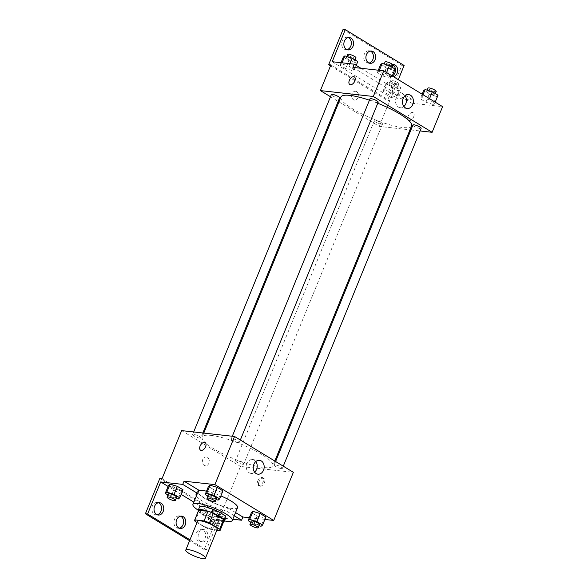 <?xml version="1.0" encoding="UTF-8"?>
<svg xmlns="http://www.w3.org/2000/svg" width="588" height="588" viewBox="0 0 588 588"><rect width="100%" height="100%" fill="white"/><g stroke="black" fill="none" stroke-linecap="round" stroke-linejoin="round"><path stroke-width="0.44" stroke-dasharray="2.94 2.21" d="M217.244 529.274A10.643 2.279 22.2 0 1 214.745 529.729A10.643 2.279 22.2 0 1 203.455 525.973A10.643 2.279 22.2 0 1 197.546 521.233M197.024 522.504L205.388 527.598A13.73 2.94 22.2 0 0 210.724 529.59L216.84 530.266M195.069 521.313L199.001 511.692L209.321 517.977L205.388 527.598M210.724 529.59L214.649 519.961L223.925 520.997L220 530.619M214.649 519.961A13.73 2.94 22.2 0 1 209.321 517.977M199.001 511.692A13.73 2.94 22.2 0 1 198.604 510.435M198.318 511.141A14.186 3.036 -157.8 0 0 202.507 514.647A14.186 3.036 -157.8 0 0 223.749 521.519M225.763 517.778A14.186 3.036 22.2 0 1 222.433 518.395A14.186 3.036 22.2 0 1 203.816 511.442A14.186 3.036 22.2 0 1 199.494 507.062M224.484 520.924A21.278 4.55 22.2 0 1 198.215 510.2M237.567 507.628A21.278 4.55 22.2 0 1 232.576 508.546A21.278 4.55 22.2 0 1 209.989 501.035A21.278 4.55 22.2 0 1 198.163 491.546A21.278 4.55 22.2 0 1 198.678 490.987M206.528 491.193A21.278 4.55 22.2 0 1 220.882 495.912M198.972 490.274A22.131 4.733 -157.8 0 0 197.377 491.23A22.131 4.733 -157.8 0 0 206.719 499.557A22.131 4.733 -157.8 0 0 227.946 507.922L226.637 511.134A22.131 4.733 22.2 0 1 196.363 495.963M235.56 512.56L227.946 507.922M249.312 517.727L264.887 519.461M250.819 522.254L253.796 524.07L257.066 516.043L251.407 512.596L257.066 516.043L264.306 518.263L265.886 517.028L264.306 518.263L261.035 526.282M207.88 496.096L210.849 497.911L214.128 489.892L208.461 486.445L214.128 489.892L221.36 492.105L222.94 490.87L221.36 492.105L218.089 500.123M258.926 481.91A4.432 2.602 -58.7 0 0 259.374 486.004A4.432 2.602 -58.7 0 0 263.902 483.571A4.432 2.602 -58.7 0 0 263.983 478.434A4.432 2.602 -58.7 0 0 258.926 481.91M232.826 519.248L219.522 517.771L206.432 549.854L204.227 549.604L218.626 514.316L220.831 514.566L240.47 466.446L293.361 472.326M281.343 468.562A4.432 0.948 22.2 0 1 276.639 466.997A4.432 0.948 22.2 0 1 274.177 465.02A4.432 0.948 22.2 0 1 278.639 465.821A4.432 0.948 22.2 0 1 282.387 468.371A4.432 0.948 22.2 0 1 281.343 468.562M242.734 464.27A4.432 0.948 22.2 0 1 238.03 462.705A4.432 0.948 22.2 0 1 235.56 460.727A4.432 0.948 22.2 0 1 240.029 461.529A4.432 0.948 22.2 0 1 243.77 464.079A4.432 0.948 22.2 0 1 242.734 464.27M181.641 430.614L240.47 466.446M199.788 438.111A4.432 0.948 22.2 0 1 195.084 436.546A4.432 0.948 22.2 0 1 192.621 434.576A4.432 0.948 22.2 0 1 197.083 435.37A4.432 0.948 22.2 0 1 200.831 437.92A4.432 0.948 22.2 0 1 199.788 438.111M238.405 442.404A4.432 0.948 22.2 0 1 233.693 440.838A4.432 0.948 22.2 0 1 231.231 438.868A4.432 0.948 22.2 0 1 235.7 439.662A4.432 0.948 22.2 0 1 239.441 442.213A4.432 0.948 22.2 0 1 238.405 442.404M211.129 435.407A38.161 8.159 22.2 0 1 251.627 448.879A38.161 8.159 22.2 0 1 272.839 465.894A38.161 8.159 22.2 0 1 263.88 467.534A38.161 8.159 22.2 0 1 223.374 454.068A38.161 8.159 22.2 0 1 202.169 437.053A38.161 8.159 22.2 0 1 211.129 435.407M207.454 457.354A4.432 3.462 96.3 0 0 206.307 456.957A4.432 3.462 96.3 0 0 202.382 460.985A4.432 3.462 96.3 0 0 205.33 465.77A4.432 3.462 96.3 0 0 209.122 462.506A4.432 3.462 96.3 0 0 207.454 457.354A4.432 3.462 -83.7 0 1 209.122 462.506A4.432 3.462 -83.7 0 1 205.33 465.77A4.432 3.462 -83.7 0 1 202.382 460.985A4.432 3.462 -83.7 0 1 206.307 456.957A4.432 3.462 -83.7 0 1 207.454 457.354M162.009 478.735L220.831 514.566M255.824 461.551A6.975 5.446 96.3 0 0 252.517 459.537A6.975 5.446 96.3 0 0 246.931 463.535A6.975 5.446 96.3 0 0 250.98 473.399A6.975 5.446 96.3 0 0 254.641 472.164M257.691 481.16A4.432 2.602 121.3 0 1 262.748 477.676A4.432 2.602 121.3 0 1 262.667 482.821A4.432 2.602 121.3 0 1 258.139 485.254A4.432 2.602 121.3 0 1 257.691 481.16M200.545 450.173L200.552 450.173A4.432 2.602 -58.7 0 0 205.609 446.696A4.432 2.602 -58.7 0 0 205.161 442.602L205.161 442.602M218.626 514.316L159.804 478.492M234.252 515.764L226.637 511.134M204.227 549.604L189.601 540.695M206.432 549.854L189.961 539.813M196.51 532.89A6.203 4.844 -83.7 0 1 201.486 529.332A6.203 4.844 -83.7 0 1 205.616 536.035A6.203 4.844 -83.7 0 1 200.118 541.673A6.203 4.844 -83.7 0 1 196.51 532.89M157.121 514.757A6.203 4.844 -83.7 0 1 155.996 514.801A6.203 4.844 -83.7 0 1 152.395 506.018A6.203 4.844 -83.7 0 1 157.371 502.461A6.203 4.844 -83.7 0 1 158.451 502.747M179.178 528.193A6.203 4.844 -83.7 0 1 178.054 528.237A6.203 4.844 -83.7 0 1 174.452 519.454A6.203 4.844 -83.7 0 1 179.428 515.896A6.203 4.844 -83.7 0 1 180.516 516.183M167.955 495.015L170.932 496.823L174.202 488.804L168.543 485.357L174.202 488.804L181.442 491.017L183.015 489.789L181.442 491.017L178.171 499.043M225.961 515.941L220.302 512.493L213.062 510.281L211.482 511.516L217.148 514.963L224.381 517.175L225.961 515.941L220.302 512.493L213.062 510.281L211.482 511.516L217.148 514.963L224.381 517.175L225.961 515.941L222.69 523.959L217.031 520.512L209.791 518.3L208.211 519.535L213.87 522.982L221.11 525.194L222.69 523.959M219.522 517.771L193.849 502.13M181.141 494.39L168.094 486.445M198.715 533.132A6.203 4.844 -83.7 0 1 203.691 529.582A6.203 4.844 -83.7 0 1 207.821 536.285A6.203 4.844 -83.7 0 1 202.323 541.915A6.203 4.844 -83.7 0 1 198.715 533.132M411.6 125.869A38.161 8.159 22.2 0 1 402.64 127.515A38.161 8.159 22.2 0 1 362.135 114.043A38.161 8.159 22.2 0 1 340.93 97.027M369.44 100.195A38.161 8.159 22.2 0 1 377.768 103.26M412.938 124.994A4.432 0.948 -157.8 0 0 415.4 126.971A4.432 0.948 -157.8 0 0 420.104 128.537A4.432 0.948 -157.8 0 0 421.148 128.346M339.592 97.902A4.432 0.948 22.2 0 1 338.548 98.093A4.432 0.948 22.2 0 1 333.844 96.528A4.432 0.948 22.2 0 1 331.382 94.55M381.494 124.244A4.432 0.948 22.2 0 1 376.79 122.679A4.432 0.948 22.2 0 1 374.321 120.702A4.432 0.948 22.2 0 1 378.79 121.503A4.432 0.948 22.2 0 1 382.531 124.053A4.432 0.948 22.2 0 1 381.494 124.244M378.202 102.187A4.432 0.948 22.2 0 1 377.165 102.378A4.432 0.948 22.2 0 1 372.461 100.82A4.432 0.948 22.2 0 1 369.992 98.843M330.493 96.733L338.159 101.408M338.945 101.886L379.231 126.42L409.976 129.838M410.916 129.948L420.082 130.962M356.688 91.669A4.432 3.462 96.3 0 0 355.542 91.272A4.432 3.462 96.3 0 0 351.617 95.293A4.432 3.462 96.3 0 0 354.564 100.085A4.432 3.462 96.3 0 0 358.357 96.822A4.432 3.462 96.3 0 0 356.688 91.669A4.432 3.462 -83.7 0 1 358.357 96.822A4.432 3.462 -83.7 0 1 354.564 100.085A4.432 3.462 -83.7 0 1 351.617 95.293A4.432 3.462 -83.7 0 1 355.542 91.272A4.432 3.462 -83.7 0 1 356.688 91.669M330.875 64.93L389.704 100.761L379.231 126.42M408.16 116.226A4.432 2.602 -58.7 0 0 408.609 120.319A4.432 2.602 -58.7 0 0 413.136 117.887A4.432 2.602 -58.7 0 0 413.217 112.749A4.432 2.602 -58.7 0 0 408.16 116.226A4.432 2.602 121.3 0 1 413.217 112.742A4.432 2.602 121.3 0 1 413.136 117.887A4.432 2.602 121.3 0 1 408.609 120.319A4.432 2.602 121.3 0 1 408.153 116.226M404.103 65.474L401.898 65.231L387.499 100.519L389.704 100.761M352.918 67.377L411.74 103.209L413.048 100.004L391.013 97.557L398.311 79.667M411.74 103.209L442.595 106.641M378.915 71.405L386.147 73.618L391.814 77.065L390.234 78.3L382.994 76.087L377.334 72.64L378.915 71.405L377.334 72.64L382.994 76.087L390.234 78.3L391.814 77.065L386.147 73.618L378.915 71.405L379.356 70.317M433.172 104.458L425.94 102.246L420.273 98.799L421.853 97.564L429.093 99.776L434.752 103.223L433.172 104.458L434.752 103.223L429.093 99.776L421.853 97.564L420.273 98.799L425.94 102.246L433.172 104.458L436.45 96.439L438.023 95.205M349.779 84.488L349.786 84.488A4.432 2.602 -58.7 0 0 354.843 81.012A4.432 2.602 -58.7 0 0 354.395 76.918L354.395 76.918M405.059 95.866A6.975 5.446 96.3 0 0 401.751 93.852A6.975 5.446 96.3 0 0 396.165 97.843A6.975 5.446 96.3 0 0 400.215 107.714A6.975 5.446 96.3 0 0 403.875 106.472M343.076 29.4L401.898 65.231M368.992 63.063A6.203 4.844 -83.7 0 1 367.875 63.107A6.203 4.844 -83.7 0 1 364.266 54.324A6.203 4.844 -83.7 0 1 369.242 50.766A6.203 4.844 -83.7 0 1 370.33 51.053M346.935 49.627A6.203 4.844 -83.7 0 1 345.81 49.671A6.203 4.844 -83.7 0 1 341.687 42.968A6.203 4.844 -83.7 0 1 347.185 37.331A6.203 4.844 -83.7 0 1 348.265 37.617M392.343 76.036A6.203 4.844 -83.7 0 1 389.932 76.543A6.203 4.844 -83.7 0 1 385.801 69.84A6.203 4.844 -83.7 0 1 391.307 64.21A6.203 4.844 -83.7 0 1 393.144 64.915M330.515 65.812L387.499 100.519M360.959 68.274L413.048 100.004M388.631 94.742L382.972 91.294L384.552 90.06L391.792 92.279L397.451 95.726L395.871 96.961L388.631 94.742L395.871 96.961L397.451 95.726L391.792 92.279L384.552 90.06L382.972 91.294L388.631 94.742L391.909 86.723L399.142 88.935L400.722 87.708L395.062 84.253L387.823 82.041L386.243 83.275L391.909 86.723M345.693 68.59L340.033 65.143L341.606 63.908L348.846 66.121L354.505 69.568L352.925 70.803L345.693 68.59L352.925 70.803L354.505 69.568L348.846 66.121L341.606 63.908L340.033 65.143L345.693 68.59L348.963 60.571L356.203 62.784L357.776 61.549M332.183 61.725L391.013 97.557M393.453 76.705A6.203 4.844 -83.7 0 1 392.137 76.785A6.203 4.844 -83.7 0 1 387.97 70.619A6.203 4.844 -83.7 0 1 392.666 64.452M423.551 90.78L429.211 94.227L436.45 96.439M433.848 94.859A4.432 0.948 22.2 0 1 429.144 93.294A4.432 0.948 22.2 0 1 426.682 91.316A4.432 0.948 22.2 0 1 431.144 92.11A4.432 0.948 22.2 0 1 434.892 94.668A4.432 0.948 22.2 0 1 433.848 94.859M423.015 94.712L421.853 97.564M422.155 94.19L420.273 98.799M429.211 94.227L425.94 102.246M435.201 102.136L434.752 103.223M429.534 98.688L429.093 99.776M436.2 91.456A4.432 0.948 22.2 0 1 435.157 91.647A4.432 0.948 22.2 0 1 430.453 90.082A4.432 0.948 22.2 0 1 427.99 88.104M380.605 64.621L386.265 68.068L393.504 70.281L395.085 69.046M390.91 68.7A4.432 0.948 22.2 0 1 386.206 67.135A4.432 0.948 22.2 0 1 383.743 65.158A4.432 0.948 22.2 0 1 388.205 65.959A4.432 0.948 22.2 0 1 391.946 68.509A4.432 0.948 22.2 0 1 390.91 68.7M378.327 70.207L377.334 72.64M386.265 68.068L382.994 76.087M393.504 70.281L390.234 78.3M392.255 75.977L391.814 77.065M386.595 72.53L386.147 73.618M393.262 65.305A4.432 0.948 22.2 0 1 392.218 65.496A4.432 0.948 22.2 0 1 387.514 63.93A4.432 0.948 22.2 0 1 385.052 61.953M396.547 87.355A4.432 0.948 22.2 0 1 391.843 85.789A4.432 0.948 22.2 0 1 389.381 83.812A4.432 0.948 22.2 0 1 393.842 84.613A4.432 0.948 22.2 0 1 397.591 87.164A4.432 0.948 22.2 0 1 396.547 87.355M387.823 82.041L384.552 90.06M386.243 83.275L382.972 91.294M399.142 88.935L395.871 96.961M400.722 87.708L397.451 95.726M395.062 84.253L391.792 92.279M397.855 84.15A4.432 0.948 22.2 0 1 393.151 82.585A4.432 0.948 22.2 0 1 390.689 80.607A4.432 0.948 22.2 0 1 395.151 81.409A4.432 0.948 22.2 0 1 398.899 83.959A4.432 0.948 22.2 0 1 397.855 84.15M343.304 57.117L348.963 60.571M353.601 61.203A4.432 0.948 22.2 0 1 348.897 59.638A4.432 0.948 22.2 0 1 346.435 57.661A4.432 0.948 22.2 0 1 350.896 58.455A4.432 0.948 22.2 0 1 354.645 61.012A4.432 0.948 22.2 0 1 353.601 61.203M342.054 62.82L341.606 63.908M341.025 62.703L340.033 65.143M356.203 62.784L352.925 70.803M356.21 65.386L354.505 69.568M349.838 63.688L348.846 66.121M355.953 57.8A4.432 0.948 22.2 0 1 354.917 57.992A4.432 0.948 22.2 0 1 350.205 56.426A4.432 0.948 22.2 0 1 347.743 54.449M253.796 524.07L259.007 525.657M259.477 524.511A4.432 0.948 22.2 0 1 258.433 524.702A4.432 0.948 22.2 0 1 253.729 523.136A4.432 0.948 22.2 0 1 251.267 521.159M257.066 516.043L264.306 518.263M210.849 497.911L216.061 499.506M216.531 498.352A4.432 0.948 22.2 0 1 215.495 498.543A4.432 0.948 22.2 0 1 210.791 496.978A4.432 0.948 22.2 0 1 208.328 495M214.128 489.892L221.36 492.105M218.516 523.614A4.432 0.948 22.2 0 1 213.811 522.048A4.432 0.948 22.2 0 1 211.342 520.071A4.432 0.948 22.2 0 1 215.811 520.872A4.432 0.948 22.2 0 1 219.552 523.423A4.432 0.948 22.2 0 1 218.516 523.614M213.062 510.281L209.791 518.3M211.482 511.516L208.211 519.535M217.148 514.963L213.87 522.982M224.381 517.175L221.11 525.194M220.302 512.493L217.031 520.512M217.207 526.826A4.432 0.948 22.2 0 1 212.496 525.26A4.432 0.948 22.2 0 1 210.034 523.283A4.432 0.948 22.2 0 1 214.502 524.077A4.432 0.948 22.2 0 1 218.244 526.635A4.432 0.948 22.2 0 1 217.207 526.826M170.932 496.823L176.143 498.418M176.613 497.264A4.432 0.948 22.2 0 1 175.569 497.455A4.432 0.948 22.2 0 1 170.865 495.89A4.432 0.948 22.2 0 1 168.403 493.92M174.202 488.804L181.442 491.017M198.163 491.546L197.347 493.553M259.484 460.308L252.517 459.537M257.941 474.178L250.98 473.399M263.983 478.434L262.748 477.676M259.374 486.004L258.139 485.254M197.377 491.23L196.069 494.435M181.633 516.146L179.428 515.896M180.259 528.48L178.054 528.237M159.576 502.703L157.371 502.461M158.201 515.044L155.996 514.801M203.691 529.582L201.486 529.332M202.323 541.915L200.118 541.673M203.793 433.077L202.169 437.053M274.816 461.029L272.839 465.894M282.387 468.371L283.276 466.181M274.177 465.02L275.61 461.514M193.687 431.96L192.621 434.576M202.853 432.974L200.831 437.92M374.321 120.702L235.56 460.727M382.531 124.053L243.77 464.079M232.304 436.245L231.231 438.868M240.338 440.03L239.441 442.213M408.719 94.624L401.751 93.852M407.175 108.486L400.215 107.714M393.504 64.452L391.307 64.21M392.137 76.785L389.932 76.543M349.39 37.581L347.185 37.331M348.015 49.914L345.81 49.671M371.447 51.016L369.242 50.766M370.08 63.35L367.875 63.107M427.153 90.162L426.682 91.316M435.34 93.566L434.892 94.668M384.214 64.004L383.743 65.158M392.394 67.414L391.946 68.509M390.689 80.607L389.381 83.812M398.899 83.959L397.591 87.164M346.905 56.507L346.435 57.661M355.093 59.91L354.645 61.012M211.342 520.071L210.034 523.283M219.552 523.423L218.244 526.635"/><path stroke-width="0.88" d="M202.963 558.6A10.643 2.279 22.2 0 1 191.673 554.844A10.643 2.279 22.2 0 1 185.764 550.103A10.643 2.279 22.2 0 1 196.473 552.014A10.643 2.279 22.2 0 1 205.462 558.144A10.643 2.279 22.2 0 1 202.963 558.6M185.764 550.103L197.546 521.233A10.643 2.279 22.2 0 1 208.255 523.144A10.643 2.279 22.2 0 1 217.244 529.274L205.462 558.144M194.679 520.064L198.604 510.435A13.73 2.94 22.2 0 1 198.715 510.259L207.998 511.288A13.73 2.94 22.2 0 1 213.326 513.28L223.646 519.564L219.714 529.193L209.401 522.908A13.73 2.94 22.2 0 0 204.065 520.917L194.79 519.88A13.73 2.94 22.2 0 0 194.679 520.064A13.73 2.94 22.2 0 0 195.069 521.313L197.024 522.504M216.84 530.266L220 530.619A13.73 2.94 22.2 0 0 220.11 530.442A13.73 2.94 22.2 0 0 219.714 529.193M223.646 519.564A13.73 2.94 22.2 0 1 224.035 520.814L220.11 530.442M223.749 521.519A14.186 3.036 -157.8 0 0 224.454 520.99A14.186 3.036 -157.8 0 0 212.466 512.817A14.186 3.036 -157.8 0 0 198.185 510.266A14.186 3.036 -157.8 0 0 198.318 511.141M198.185 510.266L199.494 507.062A14.186 3.036 22.2 0 1 213.775 509.612A14.186 3.036 22.2 0 1 225.763 517.778L224.454 520.99M213.326 513.28L209.401 522.908M198.715 510.259L194.79 519.88M207.998 511.288L204.065 520.917M198.215 510.2A21.278 4.55 22.2 0 1 192.93 504.379A21.278 4.55 22.2 0 1 214.348 508.208A21.278 4.55 22.2 0 1 232.334 520.461A21.278 4.55 22.2 0 1 227.335 521.38A21.278 4.55 22.2 0 1 224.484 520.924M198.678 490.987A21.278 4.55 22.2 0 1 206.528 491.193M220.882 495.912A21.278 4.55 22.2 0 1 237.567 507.628L232.334 520.461M196.363 495.963A22.131 4.733 22.2 0 1 196.069 494.435A22.131 4.733 22.2 0 1 197.664 493.479L198.972 490.274L184.044 481.182L182.736 484.394L160.7 481.94L147.61 514.022L145.405 513.772L159.804 478.492L162.009 478.735L181.641 430.614L234.538 436.494L214.899 484.615L184.044 481.182M249.312 517.727L242.873 517.014L235.56 512.56M264.887 519.461L273.729 520.446L214.899 484.615M259.007 525.657L261.035 526.282L262.608 525.047L265.886 517.028L260.219 513.581L252.987 511.369L251.407 512.596L248.136 520.615L250.819 522.254M216.061 499.506L218.089 500.123L219.669 498.889L222.94 490.87L217.281 487.423L210.041 485.21L208.461 486.445L205.19 494.464L207.88 496.096M242.873 517.014L241.565 520.226L232.826 519.248M234.538 436.494L293.361 472.326L273.729 520.446M253.891 464.307A6.975 5.446 -83.7 0 1 259.484 460.308A6.975 5.446 -83.7 0 1 264.122 467.842A6.975 5.446 -83.7 0 1 257.941 474.178A6.975 5.446 -83.7 0 1 253.891 464.307M205.609 446.696A4.432 2.602 121.3 0 1 200.545 450.173A4.432 2.602 121.3 0 1 200.633 445.035A4.432 2.602 121.3 0 1 205.161 442.602A4.432 2.602 121.3 0 1 205.609 446.696M254.641 472.164A6.975 5.446 96.3 0 0 255.824 461.551M205.161 442.602A4.432 2.602 -58.7 0 0 200.633 445.035A4.432 2.602 -58.7 0 0 200.552 450.173M241.565 520.226L234.252 515.764M189.601 540.695L145.405 513.772M189.961 539.813L147.61 514.022M158.451 502.747A6.203 4.844 -83.7 0 1 161.494 509.164A6.203 4.844 -83.7 0 1 157.121 514.757M180.516 516.183A6.203 4.844 -83.7 0 1 183.559 522.6A6.203 4.844 -83.7 0 1 179.178 528.193M197.664 493.479L182.736 484.394M176.143 498.418L178.171 499.043L179.744 497.808L183.015 489.789L177.356 486.342L170.123 484.122L168.543 485.357L165.272 493.376L167.955 495.015M193.849 502.13L181.141 494.39M168.094 486.445L160.7 481.94M154.6 506.261A6.203 4.844 -83.7 0 1 159.576 502.703A6.203 4.844 -83.7 0 1 163.699 509.406A6.203 4.844 -83.7 0 1 158.201 515.044A6.203 4.844 -83.7 0 1 154.6 506.261M176.657 519.696A6.203 4.844 -83.7 0 1 181.633 516.146A6.203 4.844 -83.7 0 1 185.764 522.85A6.203 4.844 -83.7 0 1 180.259 528.48A6.203 4.844 -83.7 0 1 176.657 519.696M203.793 433.077L340.93 97.027A38.161 8.159 22.2 0 1 369.44 100.195M377.768 103.26A38.161 8.159 22.2 0 1 411.6 125.869L274.816 461.029M283.276 466.181L421.148 128.346A4.432 0.948 -157.8 0 0 418.685 126.369A4.432 0.948 -157.8 0 0 413.981 124.803A4.432 0.948 -157.8 0 0 412.938 124.994L275.61 461.514M193.687 431.96L331.382 94.55A4.432 0.948 22.2 0 1 335.844 95.344A4.432 0.948 22.2 0 1 339.592 97.902L202.853 432.974M232.304 436.245L369.992 98.843A4.432 0.948 22.2 0 1 374.46 99.637A4.432 0.948 22.2 0 1 378.202 102.187L240.338 440.03M420.082 130.962L432.121 132.3L373.299 96.469L320.401 90.596L330.493 96.733M338.159 101.408L338.945 101.886M409.976 129.838L410.916 129.948M432.121 132.3L442.595 106.641L383.773 70.81L352.918 67.377L354.226 64.173L332.183 61.725L345.274 29.643L343.076 29.4L328.67 64.687L330.875 64.93L320.401 90.596M398.311 79.667L404.103 65.474L345.274 29.643M403.125 98.622A6.975 5.446 -83.7 0 1 408.719 94.624A6.975 5.446 -83.7 0 1 413.357 102.158A6.975 5.446 -83.7 0 1 407.175 108.486A6.975 5.446 -83.7 0 1 403.125 98.622M383.773 70.81L373.299 96.469M354.843 81.004A4.432 2.602 121.3 0 1 349.779 84.488A4.432 2.602 121.3 0 1 349.86 79.343A4.432 2.602 121.3 0 1 354.395 76.918A4.432 2.602 121.3 0 1 354.843 81.004M354.395 76.918A4.432 2.602 -58.7 0 0 349.867 79.351A4.432 2.602 -58.7 0 0 349.786 84.488M403.875 106.472A6.975 5.446 96.3 0 0 405.059 95.866M370.33 51.053A6.203 4.844 -83.7 0 1 373.373 57.477A6.203 4.844 -83.7 0 1 368.992 63.063M348.265 37.617A6.203 4.844 -83.7 0 1 350.786 46.114A6.203 4.844 -83.7 0 1 346.935 49.627M393.144 64.915A6.203 4.844 -83.7 0 1 394.908 72.986A6.203 4.844 -83.7 0 1 392.343 76.036M328.67 64.687L330.515 65.812M354.226 64.173L360.959 68.274M366.471 54.574A6.203 4.844 -83.7 0 1 371.447 51.016A6.203 4.844 -83.7 0 1 375.578 57.72A6.203 4.844 -83.7 0 1 370.08 63.35A6.203 4.844 -83.7 0 1 366.471 54.574M352.991 46.356A6.203 4.844 -83.7 0 1 348.015 49.914A6.203 4.844 -83.7 0 1 343.892 43.211A6.203 4.844 -83.7 0 1 349.39 37.581A6.203 4.844 -83.7 0 1 352.991 46.356M392.666 64.452A6.203 4.844 -83.7 0 1 393.504 64.452A6.203 4.844 -83.7 0 1 397.113 73.235A6.203 4.844 -83.7 0 1 393.453 76.705M435.201 102.136L438.023 95.205L432.364 91.757L425.124 89.545L423.551 90.78L422.155 94.19M425.124 89.545L423.015 94.712M432.364 91.757L429.534 98.688M427.153 90.162L427.99 88.104A4.432 0.948 22.2 0 1 432.452 88.906A4.432 0.948 22.2 0 1 436.2 91.456L435.34 93.566M392.255 75.977L395.085 69.046L389.425 65.599L382.185 63.386L380.605 64.621L378.327 70.207M382.185 63.386L379.356 70.317M389.425 65.599L386.595 72.53M384.214 64.004L385.052 61.953A4.432 0.948 22.2 0 1 389.513 62.747A4.432 0.948 22.2 0 1 393.262 65.305L392.394 67.414M356.21 65.386L357.776 61.549L352.116 58.102L344.877 55.889L343.304 57.117L341.025 62.703M344.877 55.889L342.054 62.82M352.116 58.102L349.838 63.688M346.905 56.507L347.743 54.449A4.432 0.948 22.2 0 1 352.205 55.25A4.432 0.948 22.2 0 1 355.953 57.8L355.093 59.91M262.608 525.047L256.949 521.6L249.709 519.388L248.136 520.615M249.959 524.364L251.267 521.159A4.432 0.948 22.2 0 1 255.729 521.953A4.432 0.948 22.2 0 1 259.477 524.511L258.169 527.715A4.432 0.948 22.2 0 1 257.125 527.906A4.432 0.948 22.2 0 1 252.421 526.341A4.432 0.948 22.2 0 1 249.959 524.364A4.432 0.948 22.2 0 1 254.42 525.165A4.432 0.948 22.2 0 1 258.169 527.715M265.886 517.028L260.219 513.581L252.987 511.369L249.709 519.388M252.987 511.369L251.407 512.596M260.219 513.581L256.949 521.6M219.669 498.889L214.01 495.441L206.77 493.229L205.19 494.464M207.013 498.212L208.328 495A4.432 0.948 22.2 0 1 212.79 495.802A4.432 0.948 22.2 0 1 216.531 498.352L215.223 501.557A4.432 0.948 22.2 0 1 214.186 501.748A4.432 0.948 22.2 0 1 209.482 500.182A4.432 0.948 22.2 0 1 207.013 498.212A4.432 0.948 22.2 0 1 211.482 499.006A4.432 0.948 22.2 0 1 215.223 501.557M222.94 490.87L217.281 487.423L210.041 485.21L206.77 493.229M210.041 485.21L208.461 486.445M217.281 487.423L214.01 495.441M179.744 497.808L174.085 494.361L166.845 492.141L165.272 493.376M167.095 497.125L168.403 493.92A4.432 0.948 22.2 0 1 172.865 494.714A4.432 0.948 22.2 0 1 176.613 497.264L175.305 500.476A4.432 0.948 22.2 0 1 174.261 500.667A4.432 0.948 22.2 0 1 169.557 499.102A4.432 0.948 22.2 0 1 167.095 497.125A4.432 0.948 22.2 0 1 171.556 497.918A4.432 0.948 22.2 0 1 175.305 500.476M183.015 489.789L177.356 486.342L170.123 484.122L166.845 492.141M170.123 484.122L168.543 485.357M177.356 486.342L174.085 494.361M197.347 493.553L192.93 504.379"/></g></svg>
